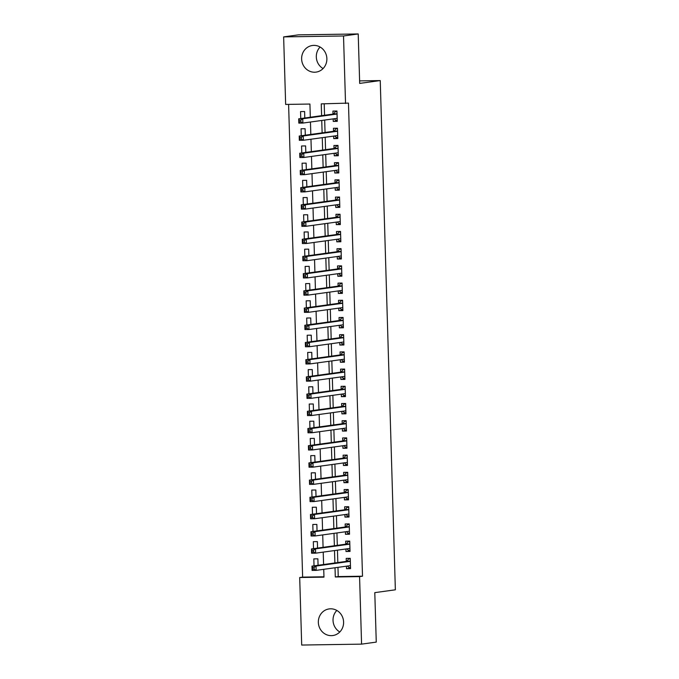 <?xml version="1.0" encoding="UTF-8"?>
<svg xmlns="http://www.w3.org/2000/svg" width="679" height="679" viewBox="0 0 679 679"><rect width="100%" height="100%" fill="white"/><g stroke="black" fill="none" stroke-linecap="round" stroke-linejoin="round"><path stroke-width="1.02" d="M323.077 68.554A13.436 12.612 82.1 0 1 316.312 56.968A13.436 12.612 82.1 0 1 320.106 47.021M326.871 58.606A13.436 12.612 82.1 0 1 316.091 72.11A13.436 12.612 82.1 0 1 301.629 58.997A13.436 12.612 82.1 0 1 312.408 45.493A13.436 12.612 82.1 0 1 326.871 58.606M339.806 631.979A13.436 12.612 82.1 0 1 333.033 620.394A13.436 12.612 82.1 0 1 336.826 610.446M343.599 622.032A13.436 12.612 82.1 0 1 332.812 635.536A13.436 12.612 82.1 0 1 318.349 622.422A13.436 12.612 82.1 0 1 329.137 608.919A13.436 12.612 82.1 0 1 343.599 622.032M310.32 117.229L309.93 104.048L285.647 104.422L283.644 36.895L298.336 34.867L358.215 33.95L359.683 83.407L380.24 80.572L395.356 589.805L374.791 592.64L376.259 642.105L361.576 644.133L301.697 645.05L299.694 577.523L323.968 577.15L323.739 569.316M288.6 104.379L302.63 577.116L299.694 577.523M333.151 118.884L333.228 121.405L337.268 121.346L336.962 111.017L332.922 111.084L333.007 114.089M333.661 136.089L333.737 138.609L337.786 138.541L337.471 128.221L333.431 128.289L333.516 131.293M334.17 153.293L334.246 155.814L338.295 155.746L337.989 145.425L333.941 145.493L334.026 148.497M334.679 170.497L334.755 173.018L338.804 172.95L338.498 162.629L334.45 162.697L334.543 165.701M335.188 187.701L335.265 190.222L339.313 190.154L339.008 179.833L334.959 179.893L335.053 182.906M335.706 204.905L335.774 207.426L339.823 207.358L339.517 197.037L335.468 197.097L335.562 200.11M336.215 222.109L336.292 224.63L340.332 224.562L340.026 214.241L335.986 214.301L336.071 217.314M336.725 239.314L336.801 241.826L340.841 241.766L340.535 231.446L336.495 231.505L336.58 234.518M337.234 256.518L337.31 259.03L341.359 258.971L341.053 248.65L337.005 248.709L337.09 251.722M337.743 273.722L337.819 276.234L341.868 276.175L341.562 265.854L337.514 265.913L337.607 268.926M338.252 290.926L338.329 293.438L342.377 293.379L342.072 283.058L338.023 283.118L338.117 286.131M338.77 308.13L338.838 310.642L342.887 310.583L342.581 300.262L338.532 300.322L338.626 303.335M339.279 325.334L339.356 327.847L343.396 327.787L343.09 317.466L339.042 317.526L339.135 320.539M339.789 342.539L339.865 345.051L343.905 344.991L343.599 334.671L339.559 334.73L339.644 337.743M340.298 359.743L340.374 362.255L344.423 362.196L344.109 351.875L340.069 351.934L340.154 354.947M340.807 376.947L340.883 379.459L344.932 379.4L344.626 369.079L340.578 369.138L340.663 372.151M341.316 394.151L341.393 396.663L345.441 396.604L345.136 386.283L341.087 386.343L341.181 389.356M341.834 411.355L341.902 413.867L345.951 413.808L345.645 403.487L341.596 403.547L341.69 406.56M342.343 428.559L342.42 431.072L346.46 431.012L346.154 420.683L342.106 420.751L342.199 423.764M342.853 445.764L342.929 448.276L346.969 448.216L346.663 437.887L342.623 437.955L342.708 440.96M343.362 462.959L343.438 465.48L347.487 465.421L347.173 455.091L343.133 455.159L343.218 458.164M343.871 480.163L343.947 482.684L347.996 482.625L347.69 472.295L343.642 472.363L343.727 475.368M344.38 497.368L344.457 499.888L348.505 499.82L348.2 489.5L344.151 489.567L344.245 492.572M344.89 514.572L344.966 517.092L349.014 517.025L348.709 506.704L344.66 506.772L344.754 509.776M345.407 531.776L345.475 534.297L349.524 534.229L349.218 523.908L345.17 523.976L345.263 526.98M345.917 548.98L345.993 551.501L350.033 551.433L349.727 541.112L345.687 541.171L345.772 544.185M318.061 565.284L317.874 558.817L313.825 558.876L314.029 565.845M317.551 548.08L317.365 541.613L313.316 541.672L313.52 548.64M317.042 530.885L316.847 524.409L312.807 524.468L313.011 531.436M316.533 513.68L316.338 507.205L312.298 507.264L312.501 514.232M316.024 496.476L315.828 490L311.78 490.06L311.992 497.028M315.514 479.272L315.319 472.796L311.271 472.856L311.483 479.824M314.997 462.068L314.81 455.592L310.761 455.651L310.965 462.62M314.487 444.864L314.301 438.388L310.252 438.447L310.456 445.416M313.978 427.66L313.791 421.184L309.743 421.243L309.947 428.211M313.469 410.456L313.274 403.98L309.234 404.039L309.437 411.007M312.96 393.251L312.764 386.775L308.716 386.835L308.928 393.812M312.45 376.047L312.255 369.571L308.207 369.631L308.419 376.607M311.941 358.843L311.746 352.367L307.697 352.426L307.91 359.403M311.423 341.639L311.237 335.163L307.188 335.231L307.392 342.199M310.914 324.435L310.727 317.959L306.679 318.027L306.883 324.995M310.405 307.231L310.21 300.755L306.17 300.822L306.373 307.791M309.896 290.026L309.7 283.55L305.66 283.618L305.864 290.587M309.386 272.822L309.191 266.346L305.143 266.414L305.355 273.382M308.877 255.618L308.682 249.142L304.633 249.21L304.846 256.178M308.359 238.414L308.173 231.938L304.124 232.006L304.328 238.974M307.85 221.21L307.663 214.742L303.615 214.802L303.819 221.77M307.341 204.006L307.146 197.538L303.106 197.597L303.309 204.566M306.832 186.801L306.636 180.334L302.596 180.393L302.8 187.362M306.322 169.606L306.127 163.13L302.079 163.189L302.291 170.157M305.813 152.402L305.618 145.926L301.569 145.985L301.782 152.953M305.295 135.197L305.109 128.721L301.06 128.781L301.264 135.749M302.63 577.116L323.959 576.794M304.786 117.993L304.599 111.517L300.551 111.577L300.755 118.545M337.964 567.355L338.235 576.573L362.51 576.199L348.471 103.098L321.252 103.879L321.608 115.668M324.206 103.828L324.545 115.26M324.681 120.056L325.054 132.464M325.199 137.26L325.564 149.669M325.708 154.464L326.073 166.873M326.217 171.668L326.582 184.077M326.726 188.872L327.091 201.281M327.236 206.077L327.609 218.485M327.745 223.281L328.118 235.689M328.263 240.485L328.628 252.894M328.772 257.689L329.137 270.098M329.281 274.893L329.646 287.302M329.79 292.097L330.155 304.506M330.3 309.301L330.673 321.71M330.809 326.506L331.182 338.914M331.318 343.71L331.692 356.11M331.836 360.914L332.201 373.314M332.345 378.11L332.71 390.518M332.854 395.314L333.219 407.723M333.364 412.518L333.728 424.927M333.873 429.722L334.246 442.131M334.382 446.926L334.755 459.335M334.9 464.13L335.265 476.539M335.409 481.335L335.774 493.743M335.918 498.539L336.283 510.947M336.428 515.743L336.792 528.152M336.937 532.947L337.31 545.356M337.446 550.151L337.819 562.56M346.426 566.184L346.502 568.705L350.542 568.637L350.237 558.316L346.197 558.376L346.282 561.389M380.24 80.572L359.607 80.886M358.215 33.95L343.523 35.979L345.535 103.505M283.644 36.895L343.523 35.979M362.51 576.199L359.573 576.607L361.576 644.133M335.019 567.763L335.299 576.98L359.573 576.607M321.744 120.463L322.118 132.872M322.262 137.667L322.627 150.076M322.771 154.871L323.136 167.28M323.28 172.076L323.645 184.484M323.79 189.28L324.155 201.688M324.299 206.484L324.672 218.893M324.808 223.688L325.182 236.097M325.317 240.892L325.691 253.301M325.835 258.096L326.2 270.505M326.344 275.301L326.709 287.701M326.854 292.505L327.219 304.905M327.363 309.7L327.728 322.109M327.872 326.905L328.246 339.313M328.381 344.109L328.755 356.517M328.899 361.313L329.264 373.722M329.408 378.517L329.773 390.926M329.918 395.721L330.283 408.13M330.427 412.925L330.792 425.334M330.936 430.13L331.31 442.538M331.445 447.334L331.819 459.742M331.963 464.538L332.328 476.947M332.472 481.742L332.837 494.151M332.982 498.946L333.347 511.355M333.491 516.15L333.856 528.559M334 533.355L334.374 545.763M334.509 550.559L334.883 562.967M323.594 564.521L323.221 552.12M323.085 547.316L322.712 534.916M322.567 530.121L322.202 517.712M322.058 512.917L321.693 500.508M321.549 495.712L321.184 483.304M321.04 478.508L320.675 466.1M320.53 461.304L320.157 448.895M320.021 444.1L319.648 431.691M319.512 426.896L319.138 414.487M318.994 409.692L318.629 397.283M318.485 392.487L318.12 380.079M317.976 375.283L317.611 362.875M317.466 358.079L317.101 345.67M316.957 340.875L316.584 328.466M316.448 323.671L316.075 311.262M315.93 306.467L315.565 294.058M315.421 289.262L315.056 276.854M314.912 272.058L314.547 259.65M314.402 254.854L314.038 242.445M313.893 237.65L313.52 225.241M313.384 220.446L313.011 208.037M312.866 203.242L312.501 190.841M312.357 186.038L311.992 173.637M311.848 168.842L311.483 156.433M311.338 151.638L310.974 139.229M310.829 134.434L310.456 122.025M338.235 576.573L335.299 576.98M350.534 568.145L346.502 568.705M350.024 550.941L345.993 551.501M349.507 533.736L345.475 534.297M348.998 516.532L344.966 517.092M348.488 499.328L344.457 499.888M347.979 482.124L343.947 482.684M347.47 464.92L343.438 465.48M346.961 447.716L342.929 448.276M346.443 430.511L342.42 431.072M345.934 413.307L341.902 413.867M345.424 396.103L341.393 396.663M344.915 378.899L340.883 379.459M344.406 361.703L340.374 362.255M343.897 344.499L339.865 345.051M343.387 327.295L339.356 327.847M342.87 310.091L338.838 310.642M342.36 292.887L338.329 293.438M341.851 275.682L337.819 276.234M341.342 258.478L337.31 259.03M340.833 241.274L336.801 241.826M340.323 224.07L336.292 224.63M339.806 206.866L335.774 207.426M339.296 189.662L335.265 190.222M338.787 172.458L334.755 173.018M338.278 155.253L334.246 155.814M337.769 138.049L333.737 138.609M337.259 120.845L333.228 121.405M347.427 566.048L348.887 567.508L350.508 567.483M350.254 558.681L348.624 558.91L350.254 558.885M314.088 567.483L312.467 567.508L312.518 569.223L314.139 569.206L314.088 567.483L316.024 566.065L316.151 570.368L312.102 570.428L311.975 566.125L316.024 566.065L350.33 561.329M350.135 565.675L316.151 570.368L314.139 569.206M312.467 567.508L311.975 566.125L346.757 561.321A1.723 0.586 89.1 0 0 346.969 561.168L348.624 558.91M312.518 569.223L312.102 570.428M346.918 548.844L348.369 550.304L349.999 550.279M349.736 541.477L348.115 541.706L349.744 541.681M313.571 550.279L311.958 550.304L312.009 552.019L313.622 552.002L313.571 550.279L315.514 548.861L315.642 553.164L311.593 553.224L311.466 548.929L315.514 548.861L349.821 544.125M349.948 548.428L315.642 553.164L313.622 552.002M311.958 550.304L311.466 548.929L346.239 544.125A1.723 0.586 89.1 0 0 346.46 543.964L348.115 541.706M312.009 552.019L311.593 553.224M346.409 531.64L347.86 533.1L349.49 533.074M349.227 524.273L347.606 524.502L349.235 524.477M313.061 533.074L311.449 533.1L311.5 534.823L313.112 534.797L313.061 533.074L315.005 531.657L315.132 535.96L311.084 536.02L310.957 531.725L315.005 531.657L349.312 526.921M349.439 531.224L315.132 535.96L313.112 534.797M311.449 533.1L310.957 531.725L345.73 526.921A1.723 0.586 89.1 0 0 345.951 526.76L347.606 524.502M311.5 534.823L311.084 536.02M345.9 514.436L347.351 515.896L348.981 515.87M348.717 507.069L347.096 507.298L348.726 507.272M312.552 515.87L310.931 515.896L310.982 517.619L312.603 517.593L312.552 515.87L314.496 514.453L314.623 518.756L310.575 518.815L310.447 514.521L314.496 514.453L348.794 509.717M348.921 514.02L314.623 518.756L312.603 517.593M310.931 515.896L310.447 514.521L345.221 509.717A1.723 0.586 89.1 0 0 345.433 509.556L347.096 507.298M310.982 517.619L310.575 518.815M345.39 497.232L346.842 498.692L348.471 498.666M348.208 489.865L346.587 490.094L348.217 490.068M312.043 498.666L310.422 498.692L310.473 500.415L312.094 500.389L312.043 498.666L313.978 497.249L314.105 501.552L310.065 501.611L309.938 497.317L313.978 497.249L348.285 492.513M348.412 496.816L314.105 501.552L312.094 500.389M310.422 498.692L309.938 497.317L344.711 492.513A1.723 0.586 89.1 0 0 344.924 492.351L346.587 490.094M310.473 500.415L310.065 501.611M344.873 480.028L346.332 481.487L347.962 481.462M347.699 472.66L346.078 472.89L347.707 472.864M311.534 481.462L309.913 481.487L309.964 483.21L311.585 483.185L311.534 481.462L313.469 480.045L313.596 484.348L309.556 484.407L309.429 480.112L313.469 480.045L347.775 475.308M347.58 479.654L313.596 484.348L311.585 483.185M309.913 481.487L309.429 480.112L344.202 475.308A1.723 0.586 89.1 0 0 344.414 475.147L346.078 472.89M309.964 483.21L309.556 484.407M344.363 462.823L345.823 464.283L347.444 464.258M347.19 455.456L345.56 455.685L347.19 455.66M311.024 464.258L309.403 464.283L309.454 466.006L311.075 465.981L311.024 464.258L312.96 462.84L313.087 467.144L309.038 467.211L308.911 462.908L312.96 462.84L347.266 458.104M347.393 462.407L313.087 467.144L311.075 465.981M309.403 464.283L308.911 462.908L343.693 458.104A1.723 0.586 89.1 0 0 343.905 457.952L345.56 455.685M309.454 466.006L309.038 467.211M343.854 445.619L345.305 447.079L346.935 447.054M346.68 438.252L345.051 438.481L346.68 438.456M310.507 447.054L308.894 447.079L308.945 448.802L310.558 448.777L310.507 447.054L312.45 445.645L312.578 449.939L308.529 450.007L308.402 445.704L312.45 445.645L346.757 440.9M346.884 445.203L312.578 449.939L310.558 448.777M308.894 447.079L308.402 445.704L343.175 440.9A1.723 0.586 89.1 0 0 343.396 440.747L345.051 438.481M308.945 448.802L308.529 450.007M343.345 428.415L344.796 429.875L346.426 429.849M346.163 421.056L344.542 421.277L346.171 421.252M309.997 429.849L308.385 429.875L308.436 431.598L310.048 431.572L309.997 429.849L311.941 428.441L312.068 432.735L308.02 432.803L307.893 428.5L311.941 428.441L346.248 423.696M346.375 427.999L312.068 432.735L310.048 431.572M308.385 429.875L307.893 428.5L342.666 423.696A1.723 0.586 89.1 0 0 342.887 423.543L344.542 421.277M308.436 431.598L308.02 432.803M342.836 411.211L344.287 412.671L345.917 412.654M345.653 403.852L344.032 404.073L345.662 404.047M309.488 412.645L307.867 412.671L307.918 414.394L309.539 414.368L309.488 412.645L311.432 411.236L311.559 415.531L307.511 415.599L307.383 411.296L311.432 411.236L345.73 406.492M345.866 410.795L311.559 415.531L309.539 414.368M307.867 412.671L307.383 411.296L342.157 406.492A1.723 0.586 89.1 0 0 342.377 406.339L344.032 404.073M307.918 414.394L307.511 415.599M342.326 394.007L343.778 395.475L345.407 395.45M345.144 386.648L343.523 386.869L345.153 386.843M308.979 395.441L307.358 395.467L307.409 397.19L309.03 397.164L308.979 395.441L310.914 394.032L311.041 398.327L307.001 398.395L306.874 394.092L310.914 394.032L345.221 389.288M345.348 393.591L311.041 398.327L309.03 397.164M307.358 395.467L306.874 394.092L341.647 389.288A1.723 0.586 89.1 0 0 341.86 389.135L343.523 386.869M307.409 397.19L307.001 398.395M341.809 376.803L343.268 378.271L344.898 378.245M344.635 369.444L343.014 369.665L344.643 369.639M308.47 378.237L306.849 378.262L306.9 379.985L308.521 379.96L308.47 378.237L310.405 376.828L310.532 381.123L306.492 381.191L306.365 376.887L310.405 376.828L344.711 372.084M344.839 376.387L310.532 381.123L308.521 379.96M306.849 378.262L306.365 376.887L341.138 372.084A1.723 0.586 89.1 0 0 341.35 371.931L343.014 369.665M306.9 379.985L306.492 381.191M341.299 359.598L342.759 361.067L344.389 361.041M344.126 352.24L342.505 352.46L344.126 352.435M307.96 361.033L306.339 361.058L306.39 362.781L308.011 362.756L307.96 361.033L309.896 359.624L310.023 363.919L305.974 363.986L305.847 359.683L309.896 359.624L344.202 354.879M344.329 359.183L310.023 363.919L308.011 362.756M306.339 361.058L305.847 359.683L340.629 354.879A1.723 0.586 89.1 0 0 340.841 354.727L342.505 352.46M306.39 362.781L305.974 363.986M340.79 342.394L342.241 343.863L343.871 343.837M343.616 335.036L341.987 335.256L343.616 335.231M307.443 343.829L305.83 343.854L305.881 345.577L307.494 345.552L307.443 343.829L309.386 342.42L309.514 346.723L305.465 346.782L305.338 342.479L309.386 342.42L343.693 337.675M343.82 341.978L309.514 346.723L307.494 345.552M305.83 343.854L305.338 342.479L340.12 337.675A1.723 0.586 89.1 0 0 340.332 337.522L341.987 335.256M305.881 345.577L305.465 346.782M340.281 325.19L341.732 326.658L343.362 326.633M343.099 317.831L341.478 318.052L343.107 318.027M306.933 326.624L305.321 326.65L305.372 328.373L306.984 328.347L306.933 326.624L308.877 325.216L309.004 329.519L304.956 329.578L304.829 325.275L308.877 325.216L343.184 320.471M343.311 324.774L309.004 329.519L306.984 328.347M305.321 326.65L304.829 325.275L339.602 320.471A1.723 0.586 89.1 0 0 339.823 320.318L341.478 318.052M305.372 328.373L304.956 329.578M339.772 307.994L341.223 309.454L342.853 309.429M342.589 300.627L340.968 300.848L342.598 300.822M306.424 309.429L304.803 309.446L304.854 311.169L306.475 311.143L306.424 309.429L308.368 308.011L308.495 312.315L304.447 312.374L304.319 308.071L308.368 308.011L342.674 303.275M342.802 307.57L308.495 312.315L306.475 311.143M304.803 309.446L304.319 308.071L339.093 303.267A1.723 0.586 89.1 0 0 339.313 303.114L340.968 300.848M304.854 311.169L304.447 312.374M339.262 290.79L340.714 292.25L342.343 292.225M342.08 283.423L340.459 283.644L342.089 283.618M305.915 292.225L304.294 292.25L304.345 293.965L305.966 293.939L305.915 292.225L307.85 290.807L307.977 295.11L303.937 295.17L303.81 290.867L307.85 290.807L342.157 286.071M342.284 290.366L307.977 295.11L305.966 293.939M304.294 292.25L303.81 290.867L338.583 286.063A1.723 0.586 89.1 0 0 338.796 285.91L340.459 283.644M304.345 293.965L303.937 295.17M338.753 273.586L340.204 275.046L341.834 275.02M341.571 266.219L339.95 266.44L341.579 266.414M305.406 275.02L303.785 275.046L303.836 276.76L305.457 276.735L305.406 275.02L307.341 273.603L307.468 277.906L303.428 277.966L303.301 273.662L307.341 273.603L341.647 268.867M341.775 273.162L307.468 277.906L305.457 276.735M303.785 275.046L303.301 273.662L338.074 268.859A1.723 0.586 89.1 0 0 338.286 268.706L339.95 266.44M303.836 276.76L303.428 277.966M338.235 256.382L339.695 257.842L341.325 257.816M341.062 249.015L339.441 249.235L341.062 249.21M304.896 257.816L303.275 257.842L303.326 259.556L304.947 259.531L304.896 257.816L306.832 256.399L306.959 260.702L302.91 260.761L302.783 256.458L306.832 256.399L341.138 251.663M341.265 255.958L306.959 260.702L304.947 259.531M303.275 257.842L302.783 256.458L337.565 251.654A1.723 0.586 89.1 0 0 337.777 251.502L339.441 249.235M303.326 259.556L302.91 260.761M337.726 239.178L339.186 240.638L340.807 240.612M340.552 231.811L338.923 232.031L340.552 232.014M304.387 240.612L302.766 240.638L302.817 242.352L304.438 242.327L304.387 240.612L306.322 239.195L306.45 243.498L302.401 243.557L302.274 239.254L306.322 239.195L340.629 234.459M340.756 238.753L306.45 243.498L304.438 242.327M302.766 240.638L302.274 239.254L337.056 234.45A1.723 0.586 89.1 0 0 337.268 234.297L338.923 232.031M302.817 242.352L302.401 243.557M337.217 221.974L338.668 223.433L340.298 223.408M340.035 214.606L338.414 214.836L340.043 214.81M303.869 223.408L302.257 223.433L302.308 225.148L303.92 225.122L303.869 223.408L305.813 221.991L305.94 226.294L301.892 226.353L301.765 222.05L305.813 221.991L340.12 217.255M340.247 221.558L305.94 226.294L303.92 225.122M302.257 223.433L301.765 222.05L336.538 217.246A1.723 0.586 89.1 0 0 336.759 217.093L338.414 214.836M302.308 225.148L301.892 226.353M336.708 204.769L338.159 206.229L339.789 206.204M339.525 197.402L337.904 197.631L339.534 197.606M303.36 206.204L301.748 206.229L301.799 207.944L303.411 207.927L303.36 206.204L305.304 204.786L305.431 209.09L301.383 209.149L301.255 204.846L305.304 204.786L339.61 200.05M339.738 204.354L305.431 209.09L303.411 207.927M301.748 206.229L301.255 204.846L336.029 200.042A1.723 0.586 89.1 0 0 336.249 199.889L337.904 197.631M301.799 207.944L301.383 209.149M336.198 187.565L337.65 189.025L339.279 189M339.016 180.198L337.395 180.427L339.025 180.402M302.851 189L301.23 189.025L301.281 190.74L302.902 190.723L302.851 189L304.795 187.582L304.922 191.885L300.873 191.945L300.746 187.65L304.795 187.582L339.093 182.846M339.22 187.149L304.922 191.885L302.902 190.723M301.23 189.025L300.746 187.65L335.519 182.846A1.723 0.586 89.1 0 0 335.732 182.685L337.395 180.427M301.281 190.74L300.873 191.945M335.689 170.361L337.14 171.821L338.77 171.795M338.507 162.994L336.886 163.223L338.515 163.198M302.342 171.795L300.721 171.821L300.772 173.544L302.393 173.518L302.342 171.795L304.277 170.378L304.404 174.681L300.364 174.741L300.237 170.446L304.277 170.378L338.583 165.642M338.388 169.988L304.404 174.681L302.393 173.518M300.721 171.821L300.237 170.446L335.01 165.642A1.723 0.586 89.1 0 0 335.222 165.481L336.886 163.223M300.772 173.544L300.364 174.741M335.171 153.157L336.631 154.617L338.261 154.591M337.998 145.79L336.377 146.019L338.006 145.993M301.832 154.591L300.211 154.617L300.262 156.34L301.883 156.314L301.832 154.591L303.768 153.174L303.895 157.477L299.855 157.536L299.719 153.242L303.768 153.174L338.074 148.438M338.201 152.741L303.895 157.477L301.883 156.314M300.211 154.617L299.719 153.242L334.501 148.438A1.723 0.586 89.1 0 0 334.713 148.277L336.377 146.019M300.262 156.34L299.855 157.536M334.662 135.953L336.122 137.413L337.743 137.387M337.488 128.586L335.859 128.815L337.488 128.789M301.323 137.387L299.702 137.413L299.753 139.136L301.374 139.11L301.323 137.387L303.258 135.97L303.386 140.273L299.337 140.332L299.21 136.038L303.258 135.97L337.565 131.234M337.692 135.537L303.386 140.273L301.374 139.11M299.702 137.413L299.21 136.038L333.992 131.234A1.723 0.586 89.1 0 0 334.204 131.072L335.859 128.815M299.753 139.136L299.337 140.332M334.153 118.749L335.604 120.208L337.234 120.183M336.979 111.381L335.35 111.611L336.979 111.585M300.805 120.183L299.193 120.208L299.244 121.931L300.856 121.906L300.805 120.183L302.749 118.766L302.876 123.069L298.828 123.128L298.701 118.833L302.749 118.766L337.056 114.03M337.183 118.333L302.876 123.069L300.856 121.906M299.193 120.208L298.701 118.833L333.474 114.03A1.723 0.586 89.1 0 0 333.695 113.868L335.35 111.611M299.244 121.931L298.828 123.128M350.33 561.27L346.757 561.321M350.322 561.117L346.969 561.168M349.821 544.066L346.239 544.125M349.812 543.913L346.46 543.964M349.303 526.862L345.73 526.921M349.303 526.709L345.951 526.76M348.794 509.657L345.221 509.717M348.794 509.505L345.433 509.556M348.285 492.453L344.711 492.513M348.285 492.3L344.924 492.351M347.775 475.249L344.202 475.308M347.767 475.096L344.414 475.147M347.266 458.045L343.693 458.104M347.258 457.892L343.905 457.952M346.757 440.841L343.175 440.9M346.748 440.696L343.396 440.747M346.239 423.637L342.666 423.696M346.239 423.492L342.887 423.543M345.73 406.432L342.157 406.492M345.73 406.288L342.377 406.339M345.221 389.228L341.647 389.288M345.221 389.084L341.86 389.135M344.711 372.033L341.138 372.084M344.703 371.88L341.35 371.931M344.202 354.828L340.629 354.879M344.194 354.676L340.841 354.727M343.693 337.624L340.12 337.675M343.684 337.471L340.332 337.522M343.175 320.42L339.602 320.471M343.175 320.267L339.823 320.318M342.666 303.216L339.093 303.267M342.666 303.063L339.313 303.114M342.157 286.012L338.583 286.063M342.157 285.859L338.796 285.91M341.647 268.808L338.074 268.859M341.639 268.655L338.286 268.706M341.138 251.603L337.565 251.654M341.13 251.451L337.777 251.502M340.629 234.399L337.056 234.45M340.62 234.247L337.268 234.297M340.12 217.195L336.538 217.246M340.111 217.042L336.759 217.093M339.602 199.991L336.029 200.042M339.602 199.838L336.249 199.889M339.093 182.787L335.519 182.846M339.093 182.634L335.732 182.685M338.583 165.583L335.01 165.642M338.583 165.43L335.222 165.481M338.074 148.378L334.501 148.438M338.066 148.226L334.713 148.277M337.565 131.174L333.992 131.234M337.556 131.022L334.204 131.072M337.056 113.97L333.474 114.03M337.047 113.817L333.695 113.868"/></g></svg>
